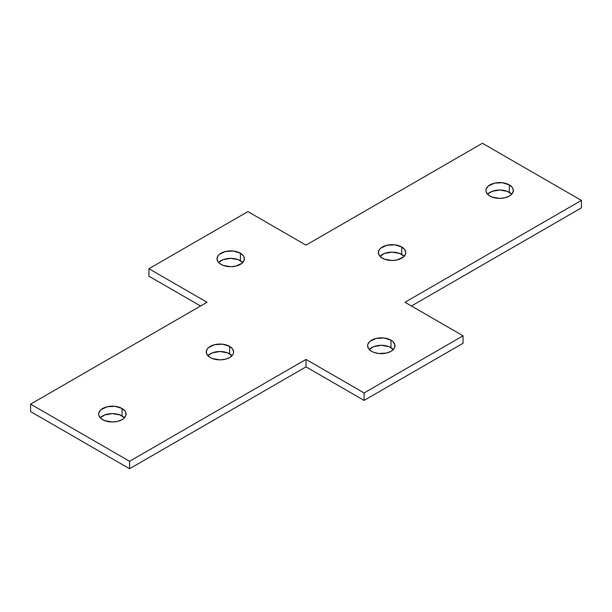 <?xml version="1.0" encoding="UTF-8"?>
<svg xmlns="http://www.w3.org/2000/svg" width="612" height="612" viewBox="0 0 612 612"><rect width="100%" height="100%" fill="white"/><g stroke="black" fill="none" stroke-linecap="round" stroke-linejoin="round"><path stroke-width="0.92" d="M102.678 419.664A13.693 7.902 180 0 1 98.67 414.072A13.693 7.902 180 0 1 107.123 406.766A13.693 7.902 180 0 1 122.04 408.479L122.04 415.931A13.693 7.902 0 0 0 100.284 417.797L104.751 414.951L112.363 413.62L119.967 414.951L124.435 417.797A13.693 7.902 0 0 0 122.04 415.931L122.04 408.479L125.009 411.042L125.789 412.526L125.789 415.609L123.746 418.463L122.04 419.664L117.596 421.377L112.356 421.974L104.751 420.643L100.972 418.463L98.93 415.609L98.67 414.072L98.93 412.526L100.972 409.68L107.123 406.766L115.033 406.314L122.04 408.479A13.693 7.902 180 0 1 126.049 414.072A13.693 7.902 180 0 1 117.596 421.377A13.693 7.902 180 0 1 102.678 419.664M210.253 357.553A13.693 7.902 180 0 1 206.244 351.961A13.693 7.902 180 0 1 214.697 344.655A13.693 7.902 180 0 1 229.622 346.369L229.622 353.828A13.693 7.902 0 0 0 207.858 355.687L212.333 352.841L219.938 351.51L227.542 352.841L232.017 355.687A13.693 7.902 0 0 0 229.622 353.828L229.622 346.369L232.591 348.939L233.631 351.961L233.363 353.507L232.591 354.983L229.622 357.553L225.178 359.267L219.938 359.864L212.333 358.533L210.253 357.553L207.284 354.983L206.244 351.961L207.284 348.939L208.554 347.57L214.697 344.655L222.607 344.204L229.622 346.369A13.693 7.902 180 0 1 233.631 351.961A13.693 7.902 180 0 1 225.178 359.267A13.693 7.902 180 0 1 210.253 357.553M382.378 258.172A13.693 7.902 180 0 1 378.369 252.588A13.693 7.902 180 0 1 386.822 245.282A13.693 7.902 180 0 1 401.747 246.996L401.747 254.447A13.693 7.902 0 0 0 379.983 256.313L384.458 253.467L392.062 252.136L399.667 253.467L404.142 256.313A13.693 7.902 0 0 0 401.747 254.447L401.747 246.996L404.716 249.558L405.756 252.588L405.488 254.125L403.446 256.979L397.303 259.886L392.062 260.49L384.458 259.159L380.679 256.979L379.409 255.609L378.369 252.588L379.409 249.558L380.679 248.197L386.822 245.282L394.732 244.831L401.747 246.996A13.693 7.902 180 0 1 405.756 252.588A13.693 7.902 180 0 1 397.303 259.886A13.693 7.902 180 0 1 382.378 258.172M489.96 196.07A13.693 7.902 180 0 1 485.951 190.477A13.693 7.902 180 0 1 494.404 183.172A13.693 7.902 180 0 1 509.322 184.885L509.322 192.336A13.693 7.902 0 0 0 487.565 194.203L492.033 191.357L499.644 190.026L507.249 191.357L511.716 194.203A13.693 7.902 0 0 0 509.322 192.336L509.322 184.885L512.29 187.448L513.07 188.932L513.07 192.015L511.028 194.868L509.322 196.07L504.877 197.783L499.637 198.38L492.033 197.049L488.254 194.868L486.211 192.015L485.951 190.477L486.211 188.932L488.254 186.086L494.404 183.172L502.314 182.72L509.322 184.885A13.693 7.902 180 0 1 513.33 190.477A13.693 7.902 180 0 1 504.877 197.783A13.693 7.902 180 0 1 489.96 196.07M371.622 351.342A13.693 7.902 180 0 1 367.613 345.749A13.693 7.902 180 0 1 376.066 338.444A13.693 7.902 180 0 1 390.984 340.157L390.984 347.616A13.693 7.902 0 0 0 369.227 349.475L373.695 346.629L381.307 345.298L388.911 346.629L393.378 349.475A13.693 7.902 0 0 0 390.984 347.616L390.984 340.157L392.69 341.358L394.732 344.204L394.732 347.295L393.952 348.779L390.984 351.342L386.547 353.055L378.637 353.507L373.695 352.321L371.622 351.342L368.654 348.779L367.613 345.749L367.873 344.204L369.923 341.358L376.066 338.444L383.976 338L390.984 340.157A13.693 7.902 180 0 1 395 345.749A13.693 7.902 180 0 1 386.547 353.055A13.693 7.902 180 0 1 371.622 351.342M221.016 264.384A13.693 7.902 180 0 1 217 258.8A13.693 7.902 180 0 1 225.453 251.494A13.693 7.902 180 0 1 240.378 253.207L240.378 260.658A13.693 7.902 0 0 0 218.622 262.525L223.089 259.679L230.693 258.348L238.305 259.679L242.773 262.525A13.693 7.902 0 0 0 240.378 260.658L240.378 253.207L243.347 255.77L244.127 257.254L244.127 260.337L242.077 263.191L235.934 266.098L230.693 266.702L223.089 265.371L219.31 263.191L218.048 261.821L217 258.8L218.048 255.77L219.31 254.408L225.453 251.494L233.363 251.042L240.378 253.207A13.693 7.902 180 0 1 244.387 258.8A13.693 7.902 180 0 1 235.934 266.098A13.693 7.902 180 0 1 221.016 264.384M30.6 404.134L129.576 461.272L306 359.412L364.094 392.95L463.062 335.812L404.976 302.274L581.4 200.415L482.424 143.269L306 245.129L247.906 211.591L148.938 268.737L207.024 302.274L30.6 404.134L129.576 461.272L129.576 468.731L306 366.871L364.094 400.409L463.062 343.263L364.094 400.409L306 366.871L129.576 468.731L30.6 411.585L129.576 468.731L129.576 461.272L306 359.412L306 366.871L306 359.412L364.094 392.95L364.094 400.409L364.094 392.95L463.062 335.812L463.062 343.263L463.062 335.812L404.976 302.274L581.4 200.415L581.4 207.866L411.425 306L581.4 207.866L581.4 200.415L482.424 143.269L306 245.129L247.906 211.591L148.938 268.737L148.938 276.188L200.575 306L148.938 276.188L148.938 268.737L207.024 302.274L30.6 404.134L30.6 411.585L30.6 404.134"/></g></svg>
